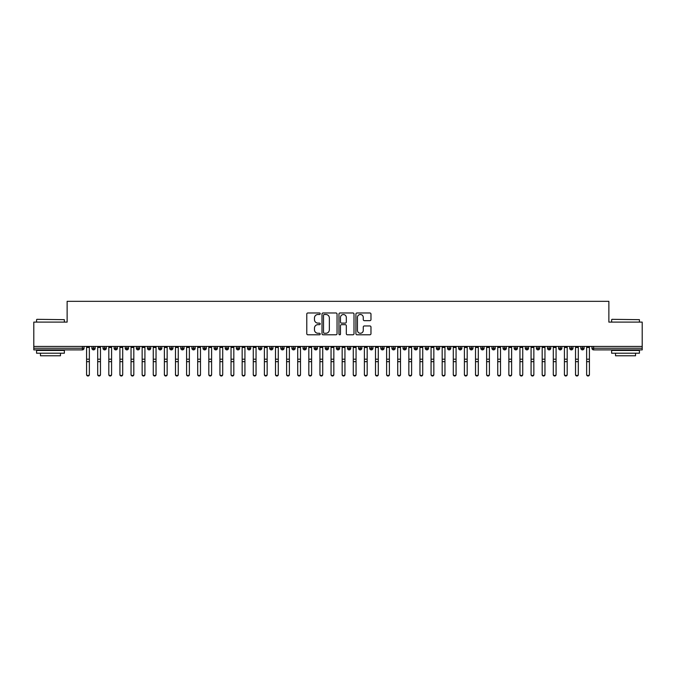 <?xml version="1.0" encoding="UTF-8"?>
<svg xmlns="http://www.w3.org/2000/svg" width="676" height="676" viewBox="0 0 676 676"><rect width="100%" height="100%" fill="white"/><g stroke="black" fill="none" stroke-linecap="round" stroke-linejoin="round"><path stroke-width="1.01" d="M320.221 313.74A0.76 0.76 0 0 0 319.461 312.98L307.867 312.98A1.09 1.09 0 0 0 306.777 314.07L306.777 333.699A1.09 1.09 0 0 0 307.867 334.789L319.461 334.789A0.76 0.76 0 0 0 320.221 334.029A0.76 0.76 0 0 0 319.461 333.268L317.957 333.268A3.49 3.49 0 0 1 314.467 329.778L314.467 328.139A3.49 3.49 0 0 1 317.957 324.649L319.461 324.649A0.76 0.76 0 0 0 320.221 323.88A0.76 0.76 0 0 0 319.461 323.12L317.957 323.12A3.49 3.49 0 0 1 314.467 319.63L314.467 317.99A3.49 3.49 0 0 1 317.957 314.501L319.461 314.501A0.76 0.76 0 0 0 320.221 313.74M369.873 320.669A1.09 1.09 0 0 0 370.972 319.579L370.972 314.07A1.09 1.09 0 0 0 369.873 312.98L357.004 312.98A1.09 1.09 0 0 0 355.914 314.07L355.914 333.699A1.09 1.09 0 0 0 357.004 334.789L369.873 334.789A1.09 1.09 0 0 0 370.972 333.699L370.972 327.049A1.09 1.09 0 0 0 369.873 325.959L364.372 325.959A1.09 1.09 0 0 0 363.274 327.049L363.274 330.344A2.915 2.915 0 0 1 360.359 333.268A2.915 2.915 0 0 1 357.443 330.344L357.443 317.424A2.915 2.915 0 0 1 360.359 314.501A2.915 2.915 0 0 1 363.274 317.424L363.274 319.579A1.09 1.09 0 0 0 364.372 320.669L369.873 320.669M33.8 346.442L642.2 346.442L642.2 322.106L608.865 322.106L608.865 301.327L67.135 301.327L67.135 322.106L33.8 322.106L33.8 348.216L82.388 348.216L82.388 346.442M337.045 314.07A1.09 1.09 0 0 0 335.955 312.98L323.086 312.98A1.09 1.09 0 0 0 321.996 314.07L321.996 333.699A1.09 1.09 0 0 0 323.086 334.789L335.955 334.789A1.09 1.09 0 0 0 337.045 333.699L337.045 314.07M340.045 312.98L352.914 312.98A1.09 1.09 0 0 1 354.004 314.07L354.004 333.699A1.09 1.09 0 0 1 352.914 334.789L347.405 334.789A1.09 1.09 0 0 1 346.315 333.699L346.315 325.739A1.09 1.09 0 0 0 345.225 324.649L341.574 324.649A1.09 1.09 0 0 0 340.484 325.739L340.484 334.029A0.76 0.76 0 0 1 339.715 334.789A0.76 0.76 0 0 1 338.955 334.029L338.955 314.07A1.09 1.09 0 0 1 340.045 312.98M84.052 348.216L82.388 348.216L82.388 349.889A1.665 1.665 0 0 0 84.052 348.216L84.052 346.442L84.052 348.216A1.665 1.665 0 0 1 82.388 349.889L33.8 349.889L33.8 348.216M642.2 346.442L642.2 349.889L593.612 349.889A1.665 1.665 0 0 1 591.948 348.216L591.948 346.442M93.558 346.442L93.558 349.889A1.665 1.665 0 0 1 91.894 348.216L91.894 346.442M95.164 346.442L95.164 348.216A1.665 1.665 0 0 1 93.558 349.889A1.665 1.665 0 0 0 95.164 348.225L91.894 348.216A1.665 1.665 0 0 0 93.558 349.889M104.67 346.442L104.67 349.889A1.665 1.665 0 0 1 103.005 348.216L103.005 346.442L103.005 348.216A1.665 1.665 0 0 0 104.67 349.889A1.665 1.665 0 0 0 106.284 348.225L106.284 346.442M115.782 346.442L115.782 349.889A1.665 1.665 0 0 1 114.117 348.216L114.117 346.442L114.117 348.216A1.665 1.665 0 0 0 115.782 349.889A1.665 1.665 0 0 0 117.396 348.225L117.396 346.442M126.894 346.442L126.894 349.889A1.665 1.665 0 0 1 125.229 348.216L125.229 346.442L125.229 348.216A1.665 1.665 0 0 0 126.894 349.889A1.665 1.665 0 0 0 128.508 348.225L128.508 346.442M138.005 346.442L138.005 349.889A1.665 1.665 0 0 1 136.341 348.216L136.341 346.442L136.341 348.216A1.665 1.665 0 0 0 138.005 349.889A1.665 1.665 0 0 0 139.619 348.225L139.619 346.442M149.117 346.442L149.117 349.889A1.665 1.665 0 0 1 147.452 348.216L147.452 346.442L147.452 348.216A1.665 1.665 0 0 0 149.117 349.889A1.665 1.665 0 0 0 150.731 348.225L150.731 346.442M160.229 346.442L160.229 349.889A1.665 1.665 0 0 1 158.564 348.216L158.564 346.442L158.564 348.216A1.665 1.665 0 0 0 160.229 349.889A1.665 1.665 0 0 0 161.843 348.225L161.843 346.442M171.341 346.442L171.341 349.889A1.665 1.665 0 0 1 169.676 348.216L169.676 346.442L169.676 348.216A1.665 1.665 0 0 0 171.341 349.889A1.665 1.665 0 0 0 172.955 348.225L172.955 346.442M182.452 346.442L182.452 349.889A1.665 1.665 0 0 1 180.788 348.216L180.788 346.442L180.788 348.216A1.665 1.665 0 0 0 182.452 349.889A1.665 1.665 0 0 0 184.066 348.225L184.066 346.442M193.564 346.442L193.564 349.889A1.665 1.665 0 0 1 191.899 348.216L191.899 346.442L191.899 348.216A1.665 1.665 0 0 0 193.564 349.889A1.665 1.665 0 0 0 195.178 348.225L195.178 346.442M204.676 346.442L204.676 349.889A1.665 1.665 0 0 1 203.011 348.216L203.011 346.442L203.011 348.216A1.665 1.665 0 0 0 204.676 349.889A1.665 1.665 0 0 0 206.29 348.225L206.29 346.442M215.796 346.442L215.796 349.889A1.665 1.665 0 0 1 214.123 348.216L214.123 346.442L214.123 348.216A1.665 1.665 0 0 0 215.796 349.889A1.665 1.665 0 0 0 217.402 348.225L217.402 346.442M226.908 346.442L226.908 349.889A1.665 1.665 0 0 1 225.235 348.216A1.665 1.665 0 0 0 226.908 349.889A1.665 1.665 0 0 1 225.235 348.216L225.235 346.442M228.513 346.442L228.513 348.225A1.665 1.665 0 0 1 226.908 349.889A1.665 1.665 0 0 0 228.513 348.225L225.235 348.216M238.02 349.889A1.665 1.665 0 0 1 236.346 348.216L236.346 346.442L236.346 348.216A1.665 1.665 0 0 0 238.02 349.889A1.665 1.665 0 0 0 239.625 348.225L239.625 346.442L239.625 348.216A1.665 1.665 0 0 1 238.02 349.889L238.02 348.216L239.625 348.216M249.131 346.442L249.131 349.889A1.665 1.665 0 0 1 247.458 348.216L247.458 346.442L247.458 348.216A1.665 1.665 0 0 0 249.131 349.889A1.665 1.665 0 0 0 250.737 348.225L250.737 346.442M260.243 346.442L260.243 349.889A1.665 1.665 0 0 1 258.578 348.216L258.578 346.442L258.578 348.216A1.665 1.665 0 0 0 260.243 349.889A1.665 1.665 0 0 0 261.849 348.225L261.849 346.442M271.355 346.442L271.355 348.216L269.69 348.216L269.69 346.442L269.69 348.216A1.665 1.665 0 0 0 271.355 349.889A1.665 1.665 0 0 0 272.969 348.225L272.969 346.442L272.969 348.216A1.665 1.665 0 0 1 271.355 349.889A1.665 1.665 0 0 1 269.69 348.216A1.665 1.665 0 0 0 271.355 349.889L271.355 348.216L272.969 348.216M282.467 346.442L282.467 349.889A1.665 1.665 0 0 1 280.802 348.216L280.802 346.442L280.802 348.216A1.665 1.665 0 0 0 282.467 349.889A1.665 1.665 0 0 0 284.081 348.225L284.081 346.442M293.578 346.442L293.578 349.889A1.665 1.665 0 0 1 291.914 348.216L291.914 346.442L291.914 348.216A1.665 1.665 0 0 0 293.578 349.889A1.665 1.665 0 0 0 295.192 348.225L295.192 346.442M304.69 346.442L304.69 349.889A1.665 1.665 0 0 1 303.025 348.216L303.025 346.442L303.025 348.216A1.665 1.665 0 0 0 304.69 349.889A1.665 1.665 0 0 0 306.304 348.225L306.304 346.442M315.802 346.442L315.802 349.889A1.665 1.665 0 0 1 314.137 348.216L314.137 346.442M317.416 346.442L317.416 348.216A1.665 1.665 0 0 1 315.802 349.889A1.665 1.665 0 0 0 317.416 348.225L314.137 348.216A1.665 1.665 0 0 0 315.802 349.889M326.914 346.442L326.914 349.889A1.665 1.665 0 0 1 325.249 348.216L325.249 346.442L325.249 348.216A1.665 1.665 0 0 0 326.914 349.889A1.665 1.665 0 0 0 328.528 348.225L328.528 346.442M338.025 346.442L338.025 349.889A1.665 1.665 0 0 1 336.361 348.216L336.361 346.442M339.639 346.442L339.639 348.216A1.665 1.665 0 0 1 338.025 349.889A1.665 1.665 0 0 0 339.639 348.225L336.361 348.216A1.665 1.665 0 0 0 338.025 349.889M349.137 346.442L349.137 349.889A1.665 1.665 0 0 1 347.472 348.216L347.472 346.442M350.751 346.442L350.751 348.216A1.665 1.665 0 0 1 349.137 349.889A1.665 1.665 0 0 0 350.751 348.225L347.472 348.216A1.665 1.665 0 0 0 349.137 349.889M360.249 346.442L360.249 349.889A1.665 1.665 0 0 1 358.584 348.216A1.665 1.665 0 0 0 360.249 349.889A1.665 1.665 0 0 1 358.584 348.216L358.584 346.442M361.863 346.442L361.863 348.225L361.863 346.442M371.361 346.442L371.361 349.889A1.665 1.665 0 0 1 369.696 348.216L369.696 346.442M372.975 346.442L372.975 348.216A1.665 1.665 0 0 1 371.361 349.889A1.665 1.665 0 0 0 372.975 348.225L369.696 348.216A1.665 1.665 0 0 0 371.361 349.889M382.481 346.442L382.481 349.889A1.665 1.665 0 0 1 380.808 348.216L380.808 346.442M384.086 346.442L384.086 348.216A1.665 1.665 0 0 1 382.481 349.889A1.665 1.665 0 0 0 384.086 348.225L380.808 348.216A1.665 1.665 0 0 0 382.481 349.889M393.593 346.442L393.593 349.889A1.665 1.665 0 0 1 391.919 348.216L391.919 346.442M395.198 346.442L395.198 348.216A1.665 1.665 0 0 1 393.593 349.889A1.665 1.665 0 0 0 395.198 348.225L391.919 348.216A1.665 1.665 0 0 0 393.593 349.889M404.704 346.442L404.704 349.889A1.665 1.665 0 0 1 403.031 348.216L403.031 346.442M406.31 346.442L406.31 348.216A1.665 1.665 0 0 1 404.704 349.889A1.665 1.665 0 0 0 406.31 348.225L403.031 348.216A1.665 1.665 0 0 0 404.704 349.889M415.816 346.442L415.816 349.889A1.665 1.665 0 0 1 414.151 348.216L414.151 346.442M417.422 346.442L417.422 348.225L417.422 346.442M426.928 346.442L426.928 349.889A1.665 1.665 0 0 1 425.263 348.216L425.263 346.442M428.542 346.442L428.542 348.216A1.665 1.665 0 0 1 426.928 349.889A1.665 1.665 0 0 0 428.542 348.225L425.263 348.216A1.665 1.665 0 0 0 426.928 349.889M438.04 346.442L438.04 349.889A1.665 1.665 0 0 1 436.375 348.216L436.375 346.442L436.375 348.216A1.665 1.665 0 0 0 438.04 349.889A1.665 1.665 0 0 0 439.653 348.225L439.653 346.442M449.151 346.442L449.151 349.889A1.665 1.665 0 0 1 447.487 348.216L447.487 346.442M450.765 346.442L450.765 348.225L450.765 346.442M460.263 346.442L460.263 349.889A1.665 1.665 0 0 1 458.598 348.216A1.665 1.665 0 0 0 460.263 349.889A1.665 1.665 0 0 1 458.598 348.216L458.598 346.442M461.877 346.442L461.877 348.225L461.877 346.442M471.375 346.442L471.375 349.889A1.665 1.665 0 0 1 469.71 348.216L469.71 346.442L469.71 348.216A1.665 1.665 0 0 0 471.375 349.889A1.665 1.665 0 0 0 472.989 348.225L472.989 346.442M482.487 346.442L482.487 349.889A1.665 1.665 0 0 1 480.822 348.216A1.665 1.665 0 0 0 482.487 349.889A1.665 1.665 0 0 1 480.822 348.216L480.822 346.442M484.1 346.442L484.1 348.225A1.665 1.665 0 0 1 482.487 349.889A1.665 1.665 0 0 0 484.1 348.225L480.822 348.216M493.598 346.442L493.598 349.889A1.665 1.665 0 0 1 491.934 348.216L491.934 346.442L491.934 348.216A1.665 1.665 0 0 0 493.598 349.889A1.665 1.665 0 0 0 495.212 348.225L495.212 346.442M504.71 346.442L504.71 349.889A1.665 1.665 0 0 1 503.045 348.216L503.045 346.442M506.324 346.442L506.324 348.225L506.324 346.442M515.822 346.442L515.822 349.889A1.665 1.665 0 0 1 514.157 348.216A1.665 1.665 0 0 0 515.822 349.889A1.665 1.665 0 0 1 514.157 348.216L514.157 346.442M517.436 346.442L517.436 348.225L517.436 346.442M526.934 346.442L526.934 349.889A1.665 1.665 0 0 1 525.269 348.216L525.269 346.442M528.548 346.442L528.548 348.225L528.548 346.442M538.054 346.442L538.054 349.889A1.665 1.665 0 0 1 536.381 348.216L536.381 346.442M539.659 346.442L539.659 348.225A1.665 1.665 0 0 1 538.054 349.889A1.665 1.665 0 0 0 539.659 348.225L536.381 348.216A1.665 1.665 0 0 0 538.054 349.889M549.165 346.442L549.165 349.889A1.665 1.665 0 0 1 547.492 348.216A1.665 1.665 0 0 0 549.165 349.889A1.665 1.665 0 0 1 547.492 348.216L547.492 346.442M550.771 346.442L550.771 348.216A1.665 1.665 0 0 1 549.165 349.889A1.665 1.665 0 0 0 550.771 348.225L547.492 348.216M560.277 346.442L560.277 349.889A1.665 1.665 0 0 1 558.604 348.216A1.665 1.665 0 0 0 560.277 349.889A1.665 1.665 0 0 1 558.604 348.216L558.604 346.442M561.883 346.442L561.883 348.225L561.883 346.442M571.389 346.442L571.389 349.889A1.665 1.665 0 0 1 569.716 348.216L569.716 346.442L569.716 348.216A1.665 1.665 0 0 0 571.389 349.889A1.665 1.665 0 0 0 572.995 348.225L572.995 346.442M582.501 346.442L582.501 349.889A1.665 1.665 0 0 1 580.836 348.216A1.665 1.665 0 0 0 582.501 349.889A1.665 1.665 0 0 1 580.836 348.216L580.836 346.442M584.106 346.442L584.106 348.225A1.665 1.665 0 0 1 582.501 349.889A1.665 1.665 0 0 0 584.106 348.225L580.836 348.216M238.02 346.442L238.02 348.216L236.346 348.216M360.249 349.889A1.665 1.665 0 0 0 361.863 348.225A1.665 1.665 0 0 1 360.249 349.889M415.816 349.889A1.665 1.665 0 0 0 417.422 348.225A1.665 1.665 0 0 1 415.816 349.889A1.665 1.665 0 0 1 414.151 348.216L417.422 348.216M449.151 349.889A1.665 1.665 0 0 0 450.765 348.225A1.665 1.665 0 0 1 449.151 349.889A1.665 1.665 0 0 1 447.487 348.216L450.765 348.216M460.263 349.889A1.665 1.665 0 0 0 461.877 348.225A1.665 1.665 0 0 1 460.263 349.889M504.71 349.889A1.665 1.665 0 0 0 506.324 348.225A1.665 1.665 0 0 1 504.71 349.889A1.665 1.665 0 0 1 503.045 348.216L506.324 348.216M515.822 349.889A1.665 1.665 0 0 0 517.436 348.225A1.665 1.665 0 0 1 515.822 349.889M526.934 349.889A1.665 1.665 0 0 0 528.548 348.225A1.665 1.665 0 0 1 526.934 349.889A1.665 1.665 0 0 1 525.269 348.216L528.548 348.216M560.277 349.889A1.665 1.665 0 0 0 561.883 348.225A1.665 1.665 0 0 1 560.277 349.889M593.612 349.889A1.665 1.665 0 0 1 591.948 348.216A1.665 1.665 0 0 0 593.612 349.889L593.612 348.216L642.2 348.216M324.286 314.501A0.76 0.76 0 0 0 323.517 315.269L323.517 332.499A0.76 0.76 0 0 0 324.286 333.268L325.866 333.268A3.49 3.49 0 0 0 329.356 329.778L329.356 317.99A3.49 3.49 0 0 0 325.866 314.501L324.286 314.501M346.315 317.475A2.915 2.915 0 0 0 343.4 314.56A2.915 2.915 0 0 0 340.484 317.475L340.484 322.029A1.09 1.09 0 0 0 341.574 323.12L345.225 323.12A1.09 1.09 0 0 0 346.315 322.029L346.315 317.475M89.359 374.673A1.386 1.327 180 0 1 87.973 376A1.386 1.327 180 0 1 86.587 374.673L86.587 374.242A1.386 1.327 -0 0 0 87.973 375.569A1.386 1.327 -0 0 0 89.359 374.242L89.359 362.091M86.587 346.442L86.587 374.242M89.359 346.442L89.359 374.242M100.471 374.673A1.386 1.327 180 0 1 99.085 376A1.386 1.327 180 0 1 97.699 374.673L97.699 374.242A1.386 1.327 -0 0 0 99.085 375.569A1.386 1.327 -0 0 0 100.471 374.242L100.471 362.091M111.582 374.673A1.386 1.327 180 0 1 110.196 376A1.386 1.327 180 0 1 108.811 374.673L108.811 374.242A1.386 1.327 -0 0 0 110.196 375.569A1.386 1.327 -0 0 0 111.582 374.242L111.582 362.091M122.702 374.673A1.386 1.327 180 0 1 121.308 376A1.386 1.327 180 0 1 119.922 374.673L119.922 374.242A1.386 1.327 -0 0 0 121.308 375.569A1.386 1.327 -0 0 0 122.702 374.242L122.702 362.091M133.814 374.673A1.386 1.327 180 0 1 132.42 376A1.386 1.327 180 0 1 131.034 374.673L131.034 374.242A1.386 1.327 -0 0 0 132.42 375.569A1.386 1.327 -0 0 0 133.814 374.242L133.814 362.091M97.699 346.442L97.699 374.242M100.471 346.442L100.471 374.242M108.811 346.442L108.811 374.242M111.582 346.442L111.582 374.242M119.922 346.442L119.922 374.242M122.702 346.442L122.702 374.242M131.034 346.442L131.034 374.242M133.814 346.442L133.814 374.242M36.91 319.325L64.355 319.663L36.91 319.325M50.472 353.218L36.58 353.218L36.58 350.438L64.355 350.438L64.355 353.218L50.472 353.218M60.468 353.218L60.468 355.779L40.467 355.779L40.467 353.218M611.974 319.325L639.42 319.663L611.974 319.325M625.528 353.218L611.645 353.218L611.645 350.438L639.42 350.438L639.42 353.218L625.528 353.218M635.533 353.218L635.533 355.779L615.532 355.779L615.532 353.218M144.926 374.673A1.386 1.327 180 0 1 143.532 376A1.386 1.327 180 0 1 142.146 374.673L142.146 374.242A1.386 1.327 -0 0 0 143.532 375.569A1.386 1.327 -0 0 0 144.926 374.242L144.926 362.091M142.146 346.442L142.146 374.242M144.926 346.442L144.926 374.242M156.038 374.673A1.386 1.327 180 0 1 154.643 376A1.386 1.327 180 0 1 153.258 374.673L153.258 374.242A1.386 1.327 -0 0 0 154.643 375.569A1.386 1.327 -0 0 0 156.038 374.242L156.038 362.091M167.149 374.673A1.386 1.327 180 0 1 165.755 376A1.386 1.327 180 0 1 164.369 374.673L164.369 374.242A1.386 1.327 -0 0 0 165.755 375.569A1.386 1.327 -0 0 0 167.149 374.242L167.149 362.091M178.261 374.673A1.386 1.327 180 0 1 176.875 376A1.386 1.327 180 0 1 175.481 374.673L175.481 374.242A1.386 1.327 -0 0 0 176.875 375.569A1.386 1.327 -0 0 0 178.261 374.242L178.261 362.091M189.373 374.673A1.386 1.327 180 0 1 187.987 376A1.386 1.327 180 0 1 186.593 374.673L186.593 374.242A1.386 1.327 -0 0 0 187.987 375.569A1.386 1.327 -0 0 0 189.373 374.242L189.373 362.091M153.258 346.442L153.258 374.242M156.038 346.442L156.038 374.242M164.369 346.442L164.369 374.242M167.149 346.442L167.149 374.242M175.481 346.442L175.481 374.242M178.261 346.442L178.261 374.242M186.593 346.442L186.593 374.242M189.373 346.442L189.373 374.242M200.485 374.673A1.386 1.327 180 0 1 199.099 376A1.386 1.327 180 0 1 197.705 374.673L197.705 374.242A1.386 1.327 -0 0 0 199.099 375.569A1.386 1.327 -0 0 0 200.485 374.242L200.485 362.091M211.596 374.673A1.386 1.327 180 0 1 210.211 376A1.386 1.327 180 0 1 208.816 374.673L208.816 374.242A1.386 1.327 -0 0 0 210.211 375.569A1.386 1.327 -0 0 0 211.596 374.242L211.596 362.091M222.708 374.673A1.386 1.327 180 0 1 221.322 376A1.386 1.327 180 0 1 219.928 374.673L219.928 374.242A1.386 1.327 -0 0 0 221.322 375.569A1.386 1.327 -0 0 0 222.708 374.242L222.708 362.091M233.82 374.673A1.386 1.327 180 0 1 232.434 376A1.386 1.327 180 0 1 231.04 374.673L231.04 374.242A1.386 1.327 -0 0 0 232.434 375.569A1.386 1.327 -0 0 0 233.82 374.242L233.82 362.091M244.932 374.673A1.386 1.327 180 0 1 243.546 376A1.386 1.327 180 0 1 242.16 374.673L242.16 374.242A1.386 1.327 -0 0 0 243.546 375.569A1.386 1.327 -0 0 0 244.932 374.242L244.932 362.091M197.705 346.442L197.705 374.242M200.485 346.442L200.485 374.242M208.816 346.442L208.816 374.242M211.596 346.442L211.596 374.242M219.928 346.442L219.928 374.242M222.708 346.442L222.708 374.242M231.04 346.442L231.04 374.242M233.82 346.442L233.82 374.242M242.16 346.442L242.16 374.242M244.932 346.442L244.932 374.242M256.043 374.673A1.386 1.327 180 0 1 254.658 376A1.386 1.327 180 0 1 253.272 374.673L253.272 374.242A1.386 1.327 -0 0 0 254.658 375.569A1.386 1.327 -0 0 0 256.043 374.242L256.043 362.091M253.272 346.442L253.272 374.242M256.043 346.442L256.043 374.242M267.155 374.673A1.386 1.327 180 0 1 265.769 376A1.386 1.327 180 0 1 264.384 374.673L264.384 374.242A1.386 1.327 -0 0 0 265.769 375.569A1.386 1.327 -0 0 0 267.155 374.242L267.155 362.091M264.384 346.442L264.384 374.242M267.155 346.442L267.155 374.242M278.275 374.673A1.386 1.327 180 0 1 276.881 376A1.386 1.327 180 0 1 275.495 374.673L275.495 374.242A1.386 1.327 -0 0 0 276.881 375.569A1.386 1.327 -0 0 0 278.275 374.242L278.275 362.091M275.495 346.442L275.495 374.242M278.275 346.442L278.275 374.242M289.387 374.673A1.386 1.327 180 0 1 287.993 376A1.386 1.327 180 0 1 286.607 374.673L286.607 374.242A1.386 1.327 -0 0 0 287.993 375.569A1.386 1.327 -0 0 0 289.387 374.242L289.387 362.091M286.607 346.442L286.607 374.242M289.387 346.442L289.387 374.242M300.499 374.673A1.386 1.327 180 0 1 299.105 376A1.386 1.327 180 0 1 297.719 374.673L297.719 374.242A1.386 1.327 -0 0 0 299.105 375.569A1.386 1.327 -0 0 0 300.499 374.242L300.499 362.091M297.719 346.442L297.719 374.242M300.499 346.442L300.499 374.242M311.611 374.673A1.386 1.327 180 0 1 310.216 376A1.386 1.327 180 0 1 308.831 374.673L308.831 374.242A1.386 1.327 -0 0 0 310.216 375.569A1.386 1.327 -0 0 0 311.611 374.242L311.611 362.091M308.831 346.442L308.831 374.242M311.611 346.442L311.611 374.242M322.722 374.673A1.386 1.327 180 0 1 321.328 376A1.386 1.327 180 0 1 319.942 374.673L319.942 374.242A1.386 1.327 -0 0 0 321.328 375.569A1.386 1.327 -0 0 0 322.722 374.242L322.722 362.091M319.942 346.442L319.942 374.242M322.722 346.442L322.722 374.242M333.834 374.673A1.386 1.327 180 0 1 332.44 376A1.386 1.327 180 0 1 331.054 374.673L331.054 374.242A1.386 1.327 -0 0 0 332.44 375.569A1.386 1.327 -0 0 0 333.834 374.242L333.834 362.091M331.054 346.442L331.054 374.242M333.834 346.442L333.834 374.242M344.946 374.673A1.386 1.327 180 0 1 343.56 376A1.386 1.327 180 0 1 342.166 374.673L342.166 374.242A1.386 1.327 -0 0 0 343.56 375.569A1.386 1.327 -0 0 0 344.946 374.242L344.946 362.091M342.166 346.442L342.166 374.242M344.946 346.442L344.946 374.242M356.058 374.673A1.386 1.327 180 0 1 354.672 376A1.386 1.327 180 0 1 353.278 374.673L353.278 374.242A1.386 1.327 -0 0 0 354.672 375.569A1.386 1.327 -0 0 0 356.058 374.242L356.058 362.091M353.278 346.442L353.278 374.242M356.058 346.442L356.058 374.242M367.169 374.673A1.386 1.327 180 0 1 365.784 376A1.386 1.327 180 0 1 364.389 374.673L364.389 374.242A1.386 1.327 -0 0 0 365.784 375.569A1.386 1.327 -0 0 0 367.169 374.242L367.169 362.091M364.389 346.442L364.389 374.242M367.169 346.442L367.169 374.242M378.281 374.673A1.386 1.327 180 0 1 376.895 376A1.386 1.327 180 0 1 375.501 374.673L375.501 374.242A1.386 1.327 -0 0 0 376.895 375.569A1.386 1.327 -0 0 0 378.281 374.242L378.281 362.091M375.501 346.442L375.501 374.242M378.281 346.442L378.281 374.242M389.393 374.673A1.386 1.327 180 0 1 388.007 376A1.386 1.327 180 0 1 386.613 374.673L386.613 374.242A1.386 1.327 -0 0 0 388.007 375.569A1.386 1.327 -0 0 0 389.393 374.242L389.393 362.091M386.613 346.442L386.613 374.242M389.393 346.442L389.393 374.242M400.505 374.673A1.386 1.327 180 0 1 399.119 376A1.386 1.327 180 0 1 397.725 374.673L397.725 374.242A1.386 1.327 -0 0 0 399.119 375.569A1.386 1.327 -0 0 0 400.505 374.242L400.505 362.091M397.725 346.442L397.725 374.242M400.505 346.442L400.505 374.242M411.616 374.673A1.386 1.327 180 0 1 410.231 376A1.386 1.327 180 0 1 408.845 374.673L408.845 374.242A1.386 1.327 -0 0 0 410.231 375.569A1.386 1.327 -0 0 0 411.616 374.242L411.616 362.091M408.845 374.673L408.845 346.442M411.616 346.442L411.616 374.242M422.728 374.673A1.386 1.327 180 0 1 421.342 376A1.386 1.327 180 0 1 419.957 374.673L419.957 374.242A1.386 1.327 -0 0 0 421.342 375.569A1.386 1.327 -0 0 0 422.728 374.242L422.728 362.091M419.957 346.442L419.957 374.242M422.728 346.442L422.728 374.242M433.84 374.673A1.386 1.327 180 0 1 432.454 376A1.386 1.327 180 0 1 431.068 374.673L431.068 374.242A1.386 1.327 -0 0 0 432.454 375.569A1.386 1.327 -0 0 0 433.84 374.242L433.84 362.091M431.068 346.442L431.068 374.242M433.84 346.442L433.84 374.242M444.96 374.673A1.386 1.327 180 0 1 443.566 376A1.386 1.327 180 0 1 442.18 374.673L442.18 374.242A1.386 1.327 -0 0 0 443.566 375.569A1.386 1.327 -0 0 0 444.96 374.242L444.96 362.091M442.18 374.673L442.18 346.442M444.96 346.442L444.96 374.242M456.072 374.673A1.386 1.327 180 0 1 454.678 376A1.386 1.327 180 0 1 453.292 374.673L453.292 374.242A1.386 1.327 -0 0 0 454.678 375.569A1.386 1.327 -0 0 0 456.072 374.242L456.072 362.091M453.292 374.673L453.292 346.442M456.072 346.442L456.072 374.242M467.184 374.673A1.386 1.327 180 0 1 465.789 376A1.386 1.327 180 0 1 464.404 374.673L464.404 374.242A1.386 1.327 -0 0 0 465.789 375.569A1.386 1.327 -0 0 0 467.184 374.242L467.184 362.091M464.404 346.442L464.404 374.242M467.184 346.442L467.184 374.242M478.295 374.673A1.386 1.327 180 0 1 476.901 376A1.386 1.327 180 0 1 475.515 374.673L475.515 374.242A1.386 1.327 -0 0 0 476.901 375.569A1.386 1.327 -0 0 0 478.295 374.242L478.295 362.091M475.515 374.673L475.515 346.442M478.295 346.442L478.295 374.242M489.407 374.673A1.386 1.327 180 0 1 488.013 376A1.386 1.327 180 0 1 486.627 374.673L486.627 374.242A1.386 1.327 -0 0 0 488.013 375.569A1.386 1.327 -0 0 0 489.407 374.242L489.407 362.091M486.627 346.442L486.627 374.242M489.407 346.442L489.407 374.242M500.519 374.673A1.386 1.327 180 0 1 499.125 376A1.386 1.327 180 0 1 497.739 374.673L497.739 374.242A1.386 1.327 -0 0 0 499.125 375.569A1.386 1.327 -0 0 0 500.519 374.242L500.519 362.091M497.739 346.442L497.739 374.242M500.519 346.442L500.519 374.242M511.631 374.673A1.386 1.327 180 0 1 510.245 376A1.386 1.327 180 0 1 508.851 374.673L508.851 374.242A1.386 1.327 -0 0 0 510.245 375.569A1.386 1.327 -0 0 0 511.631 374.242L511.631 362.091M508.851 346.442L508.851 374.242M511.631 346.442L511.631 374.242M522.742 374.673A1.386 1.327 180 0 1 521.357 376A1.386 1.327 180 0 1 519.962 374.673L519.962 374.242A1.386 1.327 -0 0 0 521.357 375.569A1.386 1.327 -0 0 0 522.742 374.242L522.742 362.091M519.962 374.673L519.962 346.442M522.742 346.442L522.742 374.242M533.854 374.673A1.386 1.327 180 0 1 532.468 376A1.386 1.327 180 0 1 531.074 374.673L531.074 374.242A1.386 1.327 -0 0 0 532.468 375.569A1.386 1.327 -0 0 0 533.854 374.242L533.854 362.091M531.074 346.442L531.074 374.242M533.854 346.442L533.854 374.242M544.966 374.673A1.386 1.327 180 0 1 543.58 376A1.386 1.327 180 0 1 542.186 374.673L542.186 374.242A1.386 1.327 -0 0 0 543.58 375.569A1.386 1.327 -0 0 0 544.966 374.242L544.966 362.091M542.186 374.673L542.186 346.442M544.966 346.442L544.966 374.242M556.078 374.673A1.386 1.327 180 0 1 554.692 376A1.386 1.327 180 0 1 553.298 374.673L553.298 374.242A1.386 1.327 -0 0 0 554.692 375.569A1.386 1.327 -0 0 0 556.078 374.242L556.078 362.091M553.298 346.442L553.298 374.242M556.078 346.442L556.078 374.242M567.189 374.673A1.386 1.327 180 0 1 565.804 376A1.386 1.327 180 0 1 564.418 374.673L564.418 374.242A1.386 1.327 -0 0 0 565.804 375.569A1.386 1.327 -0 0 0 567.189 374.242L567.189 362.091M564.418 374.673L564.418 346.442M567.189 346.442L567.189 374.242M578.301 374.673A1.386 1.327 180 0 1 576.915 376A1.386 1.327 180 0 1 575.529 374.673L575.529 374.242A1.386 1.327 -0 0 0 576.915 375.569A1.386 1.327 -0 0 0 578.301 374.242L578.301 362.091M575.529 346.442L575.529 374.242M578.301 346.442L578.301 374.242M589.413 374.673A1.386 1.327 180 0 1 588.027 376A1.386 1.327 180 0 1 586.641 374.673L586.641 374.242A1.386 1.327 -0 0 0 588.027 375.569A1.386 1.327 -0 0 0 589.413 374.242L589.413 362.091M586.641 374.673L586.641 346.442M589.413 346.442L589.413 374.242M593.612 346.442L593.612 348.216L591.948 348.216M103.005 348.216A1.665 1.665 0 0 0 104.67 349.889A1.665 1.665 0 0 0 106.284 348.225L103.005 348.216M114.117 348.216A1.665 1.665 0 0 0 115.782 349.889A1.665 1.665 0 0 0 117.396 348.225L114.117 348.216M125.229 348.216A1.665 1.665 0 0 0 126.894 349.889A1.665 1.665 0 0 0 128.508 348.225L125.229 348.216M136.341 348.216A1.665 1.665 0 0 0 138.005 349.889A1.665 1.665 0 0 0 139.619 348.225L136.341 348.216M147.452 348.216L150.731 348.216A1.665 1.665 0 0 1 149.117 349.889M158.564 348.216A1.665 1.665 0 0 0 160.229 349.889A1.665 1.665 0 0 0 161.843 348.225L158.564 348.216M169.676 348.216L172.955 348.216A1.665 1.665 0 0 1 171.341 349.889M180.788 348.216A1.665 1.665 0 0 0 182.452 349.889A1.665 1.665 0 0 0 184.066 348.225L180.788 348.216M191.899 348.216A1.665 1.665 0 0 0 193.564 349.889A1.665 1.665 0 0 0 195.178 348.225L191.899 348.216M203.011 348.216A1.665 1.665 0 0 0 204.676 349.889A1.665 1.665 0 0 0 206.29 348.225L203.011 348.216M214.123 348.216A1.665 1.665 0 0 0 215.796 349.889A1.665 1.665 0 0 0 217.402 348.225L214.123 348.216M247.458 348.216L250.737 348.216A1.665 1.665 0 0 1 249.131 349.889M258.578 348.216A1.665 1.665 0 0 0 260.243 349.889A1.665 1.665 0 0 0 261.849 348.225L258.578 348.216M280.802 348.216L284.081 348.216A1.665 1.665 0 0 1 282.467 349.889M291.914 348.216A1.665 1.665 0 0 0 293.578 349.889A1.665 1.665 0 0 0 295.192 348.225L291.914 348.216M303.025 348.216L306.304 348.216A1.665 1.665 0 0 1 304.69 349.889M325.249 348.216L328.528 348.216A1.665 1.665 0 0 1 326.914 349.889M358.584 348.216L361.863 348.216M436.375 348.216L439.653 348.216A1.665 1.665 0 0 1 438.04 349.889M458.598 348.216L461.877 348.216M469.71 348.216A1.665 1.665 0 0 0 471.375 349.889A1.665 1.665 0 0 0 472.989 348.225L469.71 348.216M491.934 348.216L495.212 348.216A1.665 1.665 0 0 1 493.598 349.889M514.157 348.216L517.436 348.216M558.604 348.216L561.883 348.216M569.716 348.216A1.665 1.665 0 0 0 571.389 349.889A1.665 1.665 0 0 0 572.995 348.225L569.716 348.216M89.359 347.456L86.587 347.456M89.359 359.193L86.587 359.193M89.359 361.66L86.587 361.66M100.471 347.456L97.699 347.456M100.471 359.193L97.699 359.193M100.471 361.66L97.699 361.66M111.582 347.456L108.811 347.456M111.582 359.193L108.811 359.193M111.582 361.66L108.811 361.66M122.702 347.456L119.922 347.456M122.702 359.193L119.922 359.193M122.702 361.66L119.922 361.66M133.814 347.456L131.034 347.456M133.814 359.193L131.034 359.193M133.814 361.66L131.034 361.66M144.926 347.456L142.146 347.456M144.926 359.193L142.146 359.193M144.926 361.66L142.146 361.66M156.038 347.456L153.258 347.456M156.038 359.193L153.258 359.193M156.038 361.66L153.258 361.66M167.149 347.456L164.369 347.456M167.149 359.193L164.369 359.193M167.149 361.66L164.369 361.66M178.261 347.456L175.481 347.456M178.261 359.193L175.481 359.193M178.261 361.66L175.481 361.66M189.373 347.456L186.593 347.456M189.373 359.193L186.593 359.193M189.373 361.66L186.593 361.66M200.485 347.456L197.705 347.456M200.485 359.193L197.705 359.193M200.485 361.66L197.705 361.66M211.596 347.456L208.816 347.456M211.596 359.193L208.816 359.193M211.596 361.66L208.816 361.66M222.708 347.456L219.928 347.456M222.708 359.193L219.928 359.193M222.708 361.66L219.928 361.66M233.82 347.456L231.04 347.456M233.82 359.193L231.04 359.193M233.82 361.66L231.04 361.66M244.932 347.456L242.16 347.456M244.932 359.193L242.16 359.193M244.932 361.66L242.16 361.66M256.043 347.456L253.272 347.456M256.043 359.193L253.272 359.193M256.043 361.66L253.272 361.66M267.155 347.456L264.384 347.456M267.155 359.193L264.384 359.193M267.155 361.66L264.384 361.66M278.275 347.456L275.495 347.456M278.275 359.193L275.495 359.193M278.275 361.66L275.495 361.66M289.387 347.456L286.607 347.456M289.387 359.193L286.607 359.193M289.387 361.66L286.607 361.66M300.499 347.456L297.719 347.456M300.499 359.193L297.719 359.193M300.499 361.66L297.719 361.66M311.611 347.456L308.831 347.456M311.611 359.193L308.831 359.193M311.611 361.66L308.831 361.66M322.722 347.456L319.942 347.456M322.722 359.193L319.942 359.193M322.722 361.66L319.942 361.66M333.834 347.456L331.054 347.456M333.834 359.193L331.054 359.193M333.834 361.66L331.054 361.66M344.946 347.456L342.166 347.456M344.946 359.193L342.166 359.193M344.946 361.66L342.166 361.66M356.058 347.456L353.278 347.456M356.058 359.193L353.278 359.193M356.058 361.66L353.278 361.66M367.169 347.456L364.389 347.456M367.169 359.193L364.389 359.193M367.169 361.66L364.389 361.66M378.281 347.456L375.501 347.456M378.281 359.193L375.501 359.193M378.281 361.66L375.501 361.66M389.393 347.456L386.613 347.456M389.393 359.193L386.613 359.193M389.393 361.66L386.613 361.66M400.505 347.456L397.725 347.456M400.505 359.193L397.725 359.193M400.505 361.66L397.725 361.66M411.616 347.456L408.845 347.456M411.616 359.193L408.845 359.193M411.616 361.66L408.845 361.66M422.728 347.456L419.957 347.456M422.728 359.193L419.957 359.193M422.728 361.66L419.957 361.66M433.84 347.456L431.068 347.456M433.84 359.193L431.068 359.193M433.84 361.66L431.068 361.66M444.96 347.456L442.18 347.456M444.96 359.193L442.18 359.193M444.96 361.66L442.18 361.66M456.072 347.456L453.292 347.456M456.072 359.193L453.292 359.193M456.072 361.66L453.292 361.66M467.184 347.456L464.404 347.456M467.184 359.193L464.404 359.193M467.184 361.66L464.404 361.66M478.295 347.456L475.515 347.456M478.295 359.193L475.515 359.193M478.295 361.66L475.515 361.66M489.407 347.456L486.627 347.456M489.407 359.193L486.627 359.193M489.407 361.66L486.627 361.66M500.519 347.456L497.739 347.456M500.519 359.193L497.739 359.193M500.519 361.66L497.739 361.66M511.631 347.456L508.851 347.456M511.631 359.193L508.851 359.193M511.631 361.66L508.851 361.66M522.742 347.456L519.962 347.456M522.742 359.193L519.962 359.193M522.742 361.66L519.962 361.66M533.854 347.456L531.074 347.456M533.854 359.193L531.074 359.193M533.854 361.66L531.074 361.66M544.966 347.456L542.186 347.456M544.966 359.193L542.186 359.193M544.966 361.66L542.186 361.66M556.078 347.456L553.298 347.456M556.078 359.193L553.298 359.193M556.078 361.66L553.298 361.66M567.189 347.456L564.418 347.456M567.189 359.193L564.418 359.193M567.189 361.66L564.418 361.66M578.301 347.456L575.529 347.456M578.301 359.193L575.529 359.193M578.301 361.66L575.529 361.66M589.413 347.456L586.641 347.456M589.413 359.193L586.641 359.193M589.413 361.66L586.641 361.66M36.58 322.106L36.58 319.663M42.909 350.438L42.909 349.889M58.026 350.438L58.026 349.889M64.355 322.106L64.355 319.663M611.645 322.106L611.645 319.663M617.974 350.438L617.974 349.889M633.091 350.438L633.091 349.889M639.42 322.106L639.42 319.663"/></g></svg>
